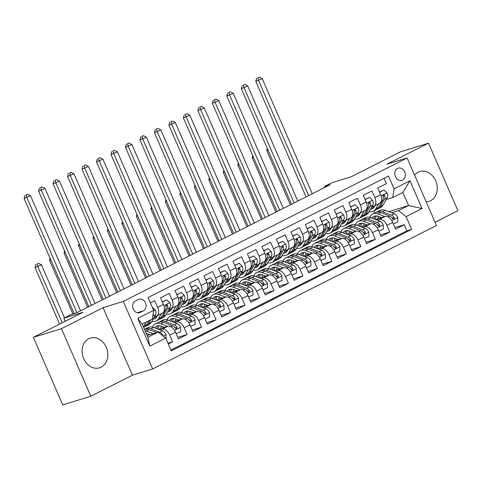 <?xml version="1.0" encoding="UTF-8"?>
<svg xmlns="http://www.w3.org/2000/svg" width="482" height="482" viewBox="0 0 482 482"><rect width="100%" height="100%" fill="white"/><g stroke="black" fill="none" stroke-linecap="round" stroke-linejoin="round"><path stroke-width="0.72" d="M426.172 201.789A15.575 12.592 72.8 0 0 428.986 201.337A15.575 12.592 72.8 0 0 430.583 200.693A15.575 12.592 72.8 0 0 436.083 181.732A15.575 12.592 72.8 0 0 419.798 171.568A15.575 12.592 72.8 0 0 418.201 172.213A15.575 12.592 72.8 0 0 414.592 175.165M88.76 338.701A15.575 12.592 72.8 0 0 83.259 357.662A15.575 12.592 72.8 0 0 99.545 367.826A15.575 12.592 72.8 0 0 101.142 367.182A15.575 12.592 72.8 0 0 106.643 348.215A15.575 12.592 72.8 0 0 90.357 338.057A15.575 12.592 72.8 0 0 88.76 338.701M397.511 168.387A6.393 5.169 72.8 0 0 395.258 176.165A6.393 5.169 72.8 0 0 401.94 180.334A6.393 5.169 72.8 0 0 402.597 180.069A6.393 5.169 72.8 0 0 404.85 172.291A6.393 5.169 72.8 0 0 398.168 168.122A6.393 5.169 72.8 0 0 397.511 168.387M435.065 222.25L457.9 210.712L428.528 143.166L400.452 151.836L350.854 176.9L331.761 182.792L324.519 186.45L324.916 187.359M152.661 368.947L436.481 225.51L407.115 157.963L123.29 301.401L152.661 368.947L132.442 375.189L103.07 307.643L61.437 328.682L90.809 396.228L132.442 375.189M90.809 396.228L62.732 404.892L33.36 337.346L82.958 312.282L63.865 318.174L65.203 321.253M61.437 328.682L33.36 337.346M384.1 178.28L386.431 183.636L377.743 188.022L380.641 194.686L374.845 197.614A7.989 4.657 63.2 0 1 373.96 206.133A7.989 4.657 63.2 0 1 373.532 206.302L371.761 206.85M374.845 197.614L371.947 190.95L363.259 195.343L366.157 202.006L360.367 204.934A7.989 4.657 63.2 0 1 359.476 213.448A7.989 4.657 63.2 0 1 359.048 213.622L357.283 214.171M360.367 204.934L357.469 198.271L348.781 202.663L351.679 209.327L345.883 212.249A7.989 4.657 63.2 0 1 344.998 220.768A7.989 4.657 63.2 0 1 344.57 220.943L342.804 221.485M345.883 212.249L342.985 205.591L334.297 209.977L337.195 216.641L331.405 219.569A7.989 4.657 63.2 0 1 330.513 228.088A7.989 4.657 63.2 0 1 330.086 228.257L328.32 228.805M331.405 219.569L328.507 212.905L319.819 217.298L322.717 223.961L316.921 226.889A7.989 4.657 63.2 0 1 316.035 235.403A7.989 4.657 63.2 0 1 315.608 235.578L313.842 236.12M316.921 226.889L314.029 220.226L305.335 224.618L308.233 231.282L302.443 234.204A7.989 4.657 63.2 0 1 301.551 242.723A7.989 4.657 63.2 0 1 301.123 242.898L299.358 243.44M302.443 234.204L299.545 227.54L290.857 231.932L293.755 238.596L287.959 241.524A7.989 4.657 63.2 0 1 287.073 250.044A7.989 4.657 63.2 0 1 286.645 250.212L284.88 250.761M287.959 241.524L285.067 234.861L276.373 239.253L279.271 245.916L273.481 248.845A7.989 4.657 63.2 0 1 272.589 257.358A7.989 4.657 63.2 0 1 272.161 257.533L270.396 258.075M273.481 248.845L270.583 242.181L261.895 246.567L264.793 253.231L259.003 256.159A7.989 4.657 63.2 0 1 258.111 264.678A7.989 4.657 63.2 0 1 257.683 264.847L255.918 265.395M259.003 256.159L256.105 249.495L247.417 253.887L250.309 260.551L244.519 263.479A7.989 4.657 63.2 0 1 243.627 271.993A7.989 4.657 63.2 0 1 243.199 272.167L241.434 272.716M244.519 263.479L241.621 256.816L232.933 261.208L235.831 267.872L230.041 270.794A7.989 4.657 63.2 0 1 229.149 279.313A7.989 4.657 63.2 0 1 228.721 279.488L226.956 280.03M230.041 270.794L227.143 264.136L218.454 268.522L221.352 275.186L215.556 278.114A7.989 4.657 63.2 0 1 214.671 286.633A7.989 4.657 63.2 0 1 214.237 286.802L212.472 287.35M215.556 278.114L212.658 271.45L203.97 275.843L206.868 282.506L201.078 285.434A7.989 4.657 63.2 0 1 200.187 293.948A7.989 4.657 63.2 0 1 199.759 294.122L197.994 294.665M201.078 285.434L198.18 278.771L189.492 283.163L192.39 289.827L186.594 292.749A7.989 4.657 63.2 0 1 185.709 301.268A7.989 4.657 63.2 0 1 185.281 301.443L183.509 301.985M186.594 292.749L183.696 286.085L175.008 290.477L177.906 297.141L172.116 300.069A7.989 4.657 63.2 0 1 171.224 308.588A7.989 4.657 63.2 0 1 170.797 308.757L169.031 309.305M172.116 300.069L169.218 293.405L160.53 297.798L163.428 304.461A7.989 4.657 63.2 0 1 162.536 312.975L156.746 315.903A7.989 4.657 63.2 0 1 156.319 316.078L154.547 316.62M168.296 343.973L172.598 341.798L167.971 343.226M158.295 329.236L167.826 326.296A7.989 4.657 63.2 0 1 175.49 332.206L178.388 338.87L187.076 334.484L177.731 337.364M172.773 321.916L182.304 318.976A7.989 4.657 -116.8 0 1 189.974 324.892L192.872 331.556L201.56 327.164L192.216 330.049M187.251 314.601L196.789 311.655A7.989 4.657 -116.8 0 1 204.452 317.572L207.35 324.235L216.038 319.843L206.694 322.729M201.735 307.281L211.267 304.341A7.989 4.657 -116.8 0 1 218.936 310.251L221.834 316.915L230.523 312.529L221.178 315.409M216.213 299.961L225.745 297.02A7.989 4.657 -116.8 0 1 233.415 302.937L236.313 309.601L245.001 305.208L235.656 308.094M230.697 292.646L240.229 289.7A7.989 4.657 -116.8 0 1 247.899 295.617L250.791 302.28L259.485 297.888L250.14 300.774M245.175 285.326L254.707 282.386A7.989 4.657 -116.8 0 1 262.377 288.302L265.275 294.966L273.963 290.574L264.618 293.46M259.659 278.012L269.191 275.065A7.989 4.657 -116.8 0 1 276.855 280.982L279.753 287.646L288.441 283.253L279.102 286.139M274.137 270.691L283.669 267.751A7.989 4.657 -116.8 0 1 291.339 273.662L294.237 280.325L302.925 275.939L293.58 278.819M288.622 263.371L298.153 260.431A7.989 4.657 -116.8 0 1 305.817 266.347L308.715 273.011L317.403 268.619L308.064 271.505M303.1 256.056L312.631 253.11A7.989 4.657 -116.8 0 1 320.301 259.027L323.199 265.69L331.887 261.298L322.542 264.184M317.584 248.736L327.115 245.796A7.989 4.657 -116.8 0 1 334.779 251.712L337.677 258.37L346.365 253.984L337.026 256.864M332.062 241.416L341.593 238.476A7.989 4.657 -116.8 0 1 349.263 244.392L352.161 251.056L360.849 246.663L351.505 249.549M346.546 234.101L356.078 231.155A7.989 4.657 -116.8 0 1 363.741 237.072L366.639 243.735L375.327 239.343L365.983 242.229M361.024 226.781L370.556 223.841A7.989 4.657 -116.8 0 1 378.225 229.757L381.123 236.421L389.811 232.029L380.467 234.915M63.865 318.174L71.107 314.517L76.722 312.782L330.134 184.72L324.519 186.45M140.268 312.414L143.449 310.806A6.194 5.007 72.8 0 0 145.636 303.268A6.194 5.007 72.8 0 0 139.165 299.232A6.194 5.007 72.8 0 0 138.533 299.485L135.346 301.099A6.194 5.007 72.8 0 0 133.159 308.631A6.194 5.007 72.8 0 0 139.629 312.673A6.194 5.007 72.8 0 0 140.268 312.414L138.961 312.818M392.728 197.53L394.047 188.842L388.486 176.063L148.107 297.545L153.662 310.324L152.342 319.012L142.208 324.133L147.926 337.279L158.06 332.152L165.73 338.069L171.285 350.848L411.664 229.372L406.109 216.593L398.445 210.676L408.579 205.549L402.862 192.408L392.728 197.53L386.245 199.53M394.047 188.842L409.971 180.792L422.039 208.537L406.109 216.593M165.73 338.069L149.8 346.118L137.732 318.373L153.662 310.324M363.814 224.214L364.597 223.967M377.171 220.087L379.244 219.449A7.989 4.657 63.2 0 1 386.913 225.365L389.811 232.029M375.508 219.467L385.04 216.52L379.244 219.449M349.329 231.529L350.119 231.288M362.693 227.408L364.766 226.769A7.989 4.657 63.2 0 1 372.429 232.679L375.327 239.343M334.851 238.849L335.635 238.608M348.209 234.728L350.281 234.083A7.989 4.657 63.2 0 1 357.951 240L360.849 246.663M320.367 246.169L321.157 245.922M333.731 242.042L335.803 241.404A7.989 4.657 63.2 0 1 343.467 247.32L346.365 253.984M305.889 253.484L306.673 253.243M319.247 249.363L321.319 248.724A7.989 4.657 63.2 0 1 328.989 254.635L331.887 261.298M291.405 260.804L292.194 260.563M304.769 256.677L306.841 256.038A7.989 4.657 63.2 0 1 314.505 261.955L317.403 268.619M276.927 268.119L277.71 267.878M290.285 263.997L292.357 263.359A7.989 4.657 63.2 0 1 300.027 269.275L302.925 275.939M262.443 275.439L263.232 275.198M275.806 271.318L277.879 270.673A7.989 4.657 63.2 0 1 285.549 276.59L288.441 283.253M247.965 282.759L248.748 282.512M261.322 278.632L263.395 277.993A7.989 4.657 63.2 0 1 271.065 283.91L273.963 290.574M233.481 290.074L234.27 289.833M246.844 285.953L248.917 285.314A7.989 4.657 63.2 0 1 256.587 291.224L259.485 297.888M219.003 297.394L219.786 297.153M232.36 293.273L234.439 292.628A7.989 4.657 63.2 0 1 242.103 298.545L245.001 305.208M204.525 304.714L205.308 304.467M217.882 300.587L219.955 299.949A7.989 4.657 63.2 0 1 227.625 305.865L230.523 312.529M190.041 312.029L190.83 311.788M203.398 307.908L205.477 307.269A7.989 4.657 63.2 0 1 213.14 313.18L216.038 319.843M175.562 319.349L176.346 319.108M188.92 315.222L190.993 314.583A7.989 4.657 63.2 0 1 198.662 320.5L201.56 327.164M161.078 326.663L161.868 326.422M174.442 322.542L176.514 321.904A7.989 4.657 63.2 0 1 184.178 327.82L187.076 334.484M146.6 333.984L147.384 333.743M159.958 329.863L162.03 329.218A7.989 4.657 63.2 0 1 169.7 335.135L172.598 341.798M170.953 350.089L406.953 230.824L404.29 224.708L394.945 227.594M385.04 216.52A7.989 4.657 -116.8 0 1 392.703 222.437L395.602 229.101L404.29 224.708M150.432 302.895L154.734 300.726L157.632 307.389A7.989 4.657 63.2 0 1 156.746 315.903M147.161 335.52L158.06 332.152M103.07 307.643L123.29 301.401M428.528 143.166L386.895 164.205L407.115 157.963M388.739 211.676L408.579 205.549L422.039 208.537M374.857 212.96L373.966 210.905M378.292 216.894L379.081 216.653M391.649 212.773L398.445 210.676M171.224 308.588L177.021 305.66A7.989 4.657 -116.8 0 0 177.906 297.141M185.709 301.268L191.499 298.34A7.989 4.657 -116.8 0 0 192.39 289.827M200.187 293.948L205.977 291.02A7.989 4.657 -116.8 0 0 206.868 282.506M214.671 286.633L220.461 283.705A7.989 4.657 -116.8 0 0 221.352 275.186M229.149 279.313L234.939 276.385A7.989 4.657 -116.8 0 0 235.831 267.872M243.627 271.993L249.423 269.07A7.989 4.657 -116.8 0 0 250.309 260.551M258.111 264.678L263.901 261.75A7.989 4.657 -116.8 0 0 264.793 253.231M272.589 257.358L278.385 254.43A7.989 4.657 -116.8 0 0 279.271 245.916M287.073 250.044L292.863 247.115A7.989 4.657 -116.8 0 0 293.755 238.596M301.551 242.723L307.347 239.795A7.989 4.657 -116.8 0 0 308.233 231.282M316.035 235.403L321.825 232.475A7.989 4.657 -116.8 0 0 322.717 223.961M330.513 228.088L336.309 225.16A7.989 4.657 -116.8 0 0 337.195 216.641M344.998 220.768L350.788 217.84A7.989 4.657 -116.8 0 0 351.679 209.327M359.476 213.448L365.272 210.526A7.989 4.657 -116.8 0 0 366.157 202.006M406.953 230.824L411.664 229.372M373.96 206.133L379.75 203.205A7.989 4.657 -116.8 0 0 380.641 194.686M142.401 324.175A12.683 7.393 63.2 0 1 142.214 324.151L137.732 318.373M147.926 337.279L149.8 346.118M409.971 180.792L402.862 192.408M142.515 323.976L142.485 324.031A12.683 7.393 63.2 0 1 142.298 324.338M146.281 322.072L144.064 325.946A15.279 8.911 63.2 0 1 143.407 326.898M152.342 307.173L155.379 310.089A5.29 3.085 63.2 0 1 155.578 314.824L151.306 322.289A15.279 8.911 63.2 0 1 148.908 324.639L146.16 326.031A15.279 8.911 -116.8 0 0 148.552 323.681L150.77 319.807M149.034 320.687L146.817 324.561A15.279 8.911 63.2 0 1 144.419 326.91L143.594 327.326M145.251 326.386A15.279 8.911 -116.8 0 0 146.16 326.031M152.746 316.355L152.824 316.216A5.29 3.085 -116.8 0 0 153.186 313.451M80.566 310.842L30.529 195.758L24.1 198.457L74.156 313.577M76.945 312.673L26.908 197.59L26.118 194.927L27.57 194.198L26.118 194.927M24.998 195.276L24.1 198.457M30.529 195.758L27.57 194.198M166.115 338.954L166.013 334.55A5.29 3.085 -116.8 0 0 162.536 330.827L153.547 327.459A15.279 8.911 -116.8 0 0 148.227 327.489L145.474 328.881A15.279 8.911 -116.8 0 0 144.648 329.399M146.715 333.49A12.683 7.393 -116.8 0 0 146.564 334.153M153.131 333.677L146.311 331.116A15.279 8.911 -116.8 0 0 145.082 330.748M149.884 334.677L146.576 333.436A12.683 7.393 -116.8 0 0 146.197 333.309M162.651 335.701L162.53 334.616A5.29 3.085 -116.8 0 0 159.783 332.219L150.8 328.844A15.279 8.911 -116.8 0 0 145.474 328.881M144.516 329.441A15.279 8.911 63.2 0 1 149.059 329.724L156.674 332.58M64.51 317.855L41.464 264.853L35.035 267.552L59.617 324.079M62.226 322.759L37.843 266.685L37.054 264.022L38.506 263.293L37.054 264.022M35.933 264.371L35.035 267.552M41.464 264.853L38.506 263.293M157.71 315.415L156.963 316.716A12.683 7.393 63.2 0 1 154.981 318.662A12.683 7.393 63.2 0 1 153.107 319.138M161.476 313.511L158.542 318.632A15.279 8.911 63.2 0 1 156.15 320.982A15.279 8.911 63.2 0 1 151.854 321.331M162.392 302.075L166.82 299.852L169.857 302.774A5.29 3.085 63.2 0 1 170.062 307.51L165.784 314.975A15.279 8.911 63.2 0 1 163.392 317.319L160.639 318.71A15.279 8.911 -116.8 0 0 163.03 316.361L167.308 308.902A5.29 3.085 -116.8 0 0 167.561 305.576L167.176 304.955L166.26 304.931L165.826 306.45A5.29 3.085 63.2 0 1 165.567 309.775L161.295 317.24A15.279 8.911 63.2 0 1 158.903 319.59L156.15 320.982M166.82 299.852L162.295 301.853M159.729 319.072A15.279 8.911 -116.8 0 0 160.639 318.71M154.029 317.53A12.683 7.393 -116.8 0 0 156.228 317.716M156.885 316.855A12.683 7.393 63.2 0 1 155.114 316.445M167.561 305.576L165.947 306.07A2.693 1.573 63.2 0 1 165.868 306.648M95.05 303.521L45.007 188.444L38.578 191.137L88.815 306.673M91.429 305.353L41.386 190.27L40.602 187.606L42.048 186.877L40.602 187.606M39.476 187.956L38.578 191.137M45.007 188.444L42.048 186.877M172.188 308.1L171.447 309.396A12.683 7.393 63.2 0 1 169.459 311.348A12.683 7.393 63.2 0 1 167.591 311.824M175.954 306.197L173.026 311.312A15.279 8.911 63.2 0 1 170.634 313.662A15.279 8.911 63.2 0 1 166.332 314.017M176.87 294.755L181.304 292.532L184.341 295.454A5.29 3.085 63.2 0 1 184.54 300.19L180.268 307.655A15.279 8.911 63.2 0 1 177.87 310.004L175.123 311.396A15.279 8.911 -116.8 0 0 177.515 309.046L181.786 301.581A5.29 3.085 -116.8 0 0 182.045 298.256L181.66 297.635L180.738 297.611L180.304 299.135A5.29 3.085 63.2 0 1 180.051 302.461L175.773 309.92A15.279 8.911 63.2 0 1 173.381 312.27L170.634 313.662M181.304 292.532L176.773 294.538M174.213 311.752A15.279 8.911 -116.8 0 0 175.123 311.396M168.507 310.215A12.683 7.393 -116.8 0 0 170.712 310.402M171.363 309.534A12.683 7.393 63.2 0 1 169.598 309.131M182.045 298.256L180.431 298.756A2.693 1.573 63.2 0 1 180.346 299.328M109.528 296.207L59.491 181.124L53.062 183.823L103.299 299.352M105.907 298.033L55.87 182.955L55.081 180.292L56.527 179.557L55.081 180.292M53.96 180.636L53.062 183.823M59.491 181.124L56.527 179.557M186.673 300.78L185.925 302.075A12.683 7.393 63.2 0 1 183.943 304.028A12.683 7.393 63.2 0 1 182.069 304.504M190.438 298.876L187.504 303.997A15.279 8.911 63.2 0 1 185.112 306.341A15.279 8.911 63.2 0 1 180.81 306.697M191.348 287.441L195.782 285.217L198.819 288.134A5.29 3.085 63.2 0 1 199.018 292.875L194.746 300.334A15.279 8.911 63.2 0 1 192.354 302.684L189.601 304.076A15.279 8.911 -116.8 0 0 191.993 301.726L196.27 294.261A5.29 3.085 -116.8 0 0 196.523 290.935L196.138 290.321L195.222 290.291L194.788 291.815A5.29 3.085 63.2 0 1 194.529 295.141L190.257 302.606A15.279 8.911 63.2 0 1 187.866 304.955L185.112 306.341M195.782 285.217L191.258 287.218M188.691 304.431A15.279 8.911 -116.8 0 0 189.601 304.076M182.991 302.895A12.683 7.393 -116.8 0 0 185.19 303.082M185.847 302.22A12.683 7.393 63.2 0 1 184.076 301.81M196.523 290.935L194.909 291.435A2.693 1.573 63.2 0 1 194.83 292.014M124.007 288.887L73.969 173.803L67.54 176.502L117.777 292.038M120.392 290.718L70.348 175.635L69.565 172.972L71.011 172.243L69.565 172.972M68.438 173.321L67.54 176.502M73.969 173.803L71.011 172.243M201.151 293.46L200.41 294.761A12.683 7.393 63.2 0 1 198.421 296.707A12.683 7.393 63.2 0 1 196.554 297.183M204.916 291.556L201.988 296.677A15.279 8.911 63.2 0 1 199.59 299.027A15.279 8.911 63.2 0 1 195.294 299.382M205.832 280.12L210.266 277.897L213.303 280.819A5.29 3.085 63.2 0 1 213.502 285.555L209.224 293.02A15.279 8.911 63.2 0 1 206.832 295.37L204.085 296.755A15.279 8.911 -116.8 0 0 206.477 294.406L210.748 286.947A5.29 3.085 -116.8 0 0 211.008 283.621L210.622 283L209.7 282.976L209.266 284.5A5.29 3.085 63.2 0 1 209.013 287.82L204.736 295.285A15.279 8.911 63.2 0 1 202.344 297.635L199.59 299.027M210.266 277.897L205.736 279.897M203.169 297.117A15.279 8.911 -116.8 0 0 204.085 296.755M197.469 295.574A12.683 7.393 -116.8 0 0 199.675 295.767M200.325 294.9A12.683 7.393 63.2 0 1 198.56 294.49M211.008 283.621L209.393 284.121A2.693 1.573 63.2 0 1 209.309 284.693M138.491 281.566L88.453 166.489L82.024 169.182L132.261 284.717M134.87 283.398L84.832 168.314L84.043 165.657L85.489 164.922L84.043 165.657M82.922 166.001L82.024 169.182M88.453 166.489L85.489 164.922M176.117 333.646L180.636 331.616L180.497 327.236A5.29 3.085 -116.8 0 0 177.015 323.506L168.031 320.138A15.279 8.911 -116.8 0 0 162.705 320.175L159.958 321.56A15.279 8.911 -116.8 0 0 159.126 322.084M161.193 326.169A12.683 7.393 -116.8 0 0 160.874 328.441M167.615 326.356L160.789 323.796A15.279 8.911 -116.8 0 0 155.463 323.832A15.279 8.911 -116.8 0 0 152.601 327.158M164.362 327.362L161.054 326.121A12.683 7.393 -116.8 0 0 156.638 326.145A12.683 7.393 -116.8 0 0 154.764 327.911M155.463 323.832L158.217 322.44A15.279 8.911 63.2 0 1 163.543 322.41L172.526 325.778A5.29 3.085 63.2 0 1 175.273 328.176L176.201 328.863L176.834 328.742L177.008 327.296A5.29 3.085 -116.8 0 0 174.267 324.898L165.278 321.53A15.279 8.911 -116.8 0 0 159.958 321.56M158.162 329.188A12.683 7.393 63.2 0 1 159.223 325.687M158.138 325.699A12.683 7.393 -116.8 0 0 156.662 328.622M174.526 327.218L174.532 327.224A2.693 1.573 63.2 0 1 175.394 327.796L177.008 327.296M50.791 259.84L49.513 260.232L72.878 313.969M50.086 258.219L49.513 260.232M190.595 326.326L195.114 324.302L194.975 319.915A5.29 3.085 -116.8 0 0 191.499 316.192L182.509 312.818A15.279 8.911 -116.8 0 0 177.189 312.854L174.436 314.246A15.279 8.911 -116.8 0 0 173.61 314.764M175.677 318.855A12.683 7.393 -116.8 0 0 175.352 321.12M182.094 319.042L175.273 316.481A15.279 8.911 -116.8 0 0 169.947 316.511A15.279 8.911 -116.8 0 0 167.085 319.837M178.846 320.042L175.538 318.801A12.683 7.393 -116.8 0 0 171.116 318.831A12.683 7.393 -116.8 0 0 169.242 320.59M169.947 316.511L172.701 315.12A15.279 8.911 63.2 0 1 178.021 315.089L187.01 318.457A5.29 3.085 63.2 0 1 189.751 320.855L190.679 321.542L191.318 321.422L191.493 319.982A5.29 3.085 -116.8 0 0 188.745 317.584L179.762 314.21A15.279 8.911 -116.8 0 0 174.436 314.246M172.646 321.868A12.683 7.393 63.2 0 1 173.701 318.373M172.616 318.385A12.683 7.393 -116.8 0 0 171.14 321.307M189.004 319.903L189.01 319.903A2.693 1.573 63.2 0 1 189.872 320.482L191.493 319.982M65.269 252.52L63.998 252.917L87.634 307.269M64.564 250.899L63.998 252.917M205.079 319.006L209.598 316.981L209.459 312.595A5.29 3.085 -116.8 0 0 205.977 308.872L196.993 305.504A15.279 8.911 -116.8 0 0 191.667 305.534L188.914 306.926A15.279 8.911 -116.8 0 0 188.088 307.45M190.155 311.535A12.683 7.393 -116.8 0 0 189.836 313.8M196.578 311.721L189.751 309.161A15.279 8.911 -116.8 0 0 184.425 309.197A15.279 8.911 -116.8 0 0 181.563 312.523M193.324 312.728L190.016 311.486A12.683 7.393 -116.8 0 0 185.6 311.511A12.683 7.393 -116.8 0 0 183.726 313.276M184.425 309.197L187.179 307.805A15.279 8.911 63.2 0 1 192.505 307.769L201.488 311.143A5.29 3.085 63.2 0 1 204.235 313.541L205.163 314.222L205.796 314.101L205.971 312.661A5.29 3.085 -116.8 0 0 203.229 310.263L194.24 306.895A15.279 8.911 -116.8 0 0 188.914 306.926M187.124 314.553A12.683 7.393 63.2 0 1 188.185 311.053M187.1 311.065A12.683 7.393 -116.8 0 0 185.624 313.987M203.488 312.583L203.494 312.589A2.693 1.573 63.2 0 1 204.356 313.161L205.971 312.661M79.753 245.205L78.476 245.597L102.112 299.955M79.048 243.579L78.476 245.597M219.557 311.691L224.076 309.661L223.937 305.281A5.29 3.085 -116.8 0 0 220.461 301.557L211.471 298.183A15.279 8.911 -116.8 0 0 206.151 298.219L203.398 299.605A15.279 8.911 -116.8 0 0 202.573 300.129M204.639 304.22A12.683 7.393 -116.8 0 0 204.314 306.486M211.056 304.401L204.235 301.84A15.279 8.911 -116.8 0 0 198.909 301.877A15.279 8.911 -116.8 0 0 196.041 305.202M207.808 305.407L204.501 304.166A12.683 7.393 -116.8 0 0 200.078 304.196A12.683 7.393 -116.8 0 0 198.204 305.956M198.909 301.877L201.663 300.485A15.279 8.911 63.2 0 1 206.983 300.455L215.972 303.823A5.29 3.085 63.2 0 1 218.714 306.221L219.641 306.907L220.28 306.787L220.455 305.341A5.29 3.085 -116.8 0 0 217.707 302.943L208.724 299.575A15.279 8.911 -116.8 0 0 203.398 299.605M201.603 307.233A12.683 7.393 63.2 0 1 202.663 303.732M201.578 303.744A12.683 7.393 -116.8 0 0 200.102 306.666M217.966 305.269L217.972 305.269A2.693 1.573 63.2 0 1 218.834 305.841L220.455 305.341M94.231 237.885L92.96 238.277L116.596 292.634M93.526 236.264L92.96 238.277M215.635 286.145L214.888 287.441A12.683 7.393 63.2 0 1 212.905 289.393A12.683 7.393 63.2 0 1 211.032 289.869M219.4 284.241L216.466 289.357A15.279 8.911 63.2 0 1 214.074 291.706A15.279 8.911 63.2 0 1 209.772 292.062M220.31 272.8L224.745 270.577L227.781 273.499A5.29 3.085 63.2 0 1 227.98 278.235L223.708 285.699A15.279 8.911 63.2 0 1 221.316 288.049L218.563 289.441A15.279 8.911 -116.8 0 0 220.955 287.091L225.233 279.626A5.29 3.085 -116.8 0 0 225.486 276.3L225.1 275.686L224.184 275.656L223.75 277.18A5.29 3.085 63.2 0 1 223.491 280.506L219.22 287.971A15.279 8.911 63.2 0 1 216.828 290.315L214.074 291.706M224.745 270.577L220.214 272.583M217.653 289.796A15.279 8.911 -116.8 0 0 218.563 289.441M211.953 288.26A12.683 7.393 -116.8 0 0 214.153 288.447M214.809 287.579A12.683 7.393 63.2 0 1 213.038 287.176M225.486 276.3L223.871 276.801A2.693 1.573 63.2 0 1 223.793 277.373M152.969 274.252L102.931 159.168L96.502 161.868L146.739 277.397M149.354 276.078L99.31 161L98.527 158.337L99.973 157.602L98.527 158.337M97.4 158.686L96.502 161.868M102.931 159.168L99.973 157.602M234.041 304.371L238.56 302.347L238.421 297.96A5.29 3.085 -116.8 0 0 234.939 294.237L225.956 290.869A15.279 8.911 -116.8 0 0 220.629 290.899L217.876 292.291A15.279 8.911 -116.8 0 0 217.051 292.809M219.117 296.9A12.683 7.393 -116.8 0 0 218.798 299.165M225.54 297.087L218.714 294.526A15.279 8.911 -116.8 0 0 213.387 294.556A15.279 8.911 -116.8 0 0 210.526 297.882M222.286 298.087L218.979 296.846A12.683 7.393 -116.8 0 0 214.562 296.876A12.683 7.393 -116.8 0 0 212.683 298.641M213.387 294.556L216.141 293.17A15.279 8.911 63.2 0 1 221.467 293.134L230.45 296.502A5.29 3.085 63.2 0 1 233.198 298.906L234.125 299.587L234.758 299.467L234.933 298.027A5.29 3.085 -116.8 0 0 232.185 295.629L223.202 292.255A15.279 8.911 -116.8 0 0 217.876 292.291M216.087 299.912A12.683 7.393 63.2 0 1 217.147 296.418M216.063 296.43A12.683 7.393 -116.8 0 0 214.58 299.352M232.451 297.948L232.457 297.948A2.693 1.573 63.2 0 1 233.318 298.527L234.933 298.027M108.715 230.571L107.438 230.962L131.074 285.314M108.01 228.944L107.438 230.962M230.113 278.825L229.372 280.12A12.683 7.393 63.2 0 1 227.383 282.072A12.683 7.393 63.2 0 1 225.51 282.548M233.878 276.921L230.95 282.042A15.279 8.911 63.2 0 1 228.552 284.392A15.279 8.911 63.2 0 1 224.257 284.742M234.794 265.486L239.229 263.262L242.265 266.178A5.29 3.085 63.2 0 1 242.464 270.92L238.186 278.379A15.279 8.911 63.2 0 1 235.794 280.729L233.041 282.121A15.279 8.911 -116.8 0 0 235.439 279.771L239.711 272.306A5.29 3.085 -116.8 0 0 239.97 268.986L239.584 268.366L238.662 268.341L238.228 269.86A5.29 3.085 63.2 0 1 237.975 273.186L233.698 280.651A15.279 8.911 63.2 0 1 231.306 283L228.552 284.392M239.229 263.262L234.698 265.263M232.131 282.476A15.279 8.911 -116.8 0 0 233.041 282.121M226.432 280.94A12.683 7.393 -116.8 0 0 228.637 281.127M229.287 280.265A12.683 7.393 63.2 0 1 227.522 279.855M239.97 268.986L238.355 269.48A2.693 1.573 63.2 0 1 238.271 270.059M167.453 266.932L117.415 151.854L110.987 154.547L161.223 270.083M163.832 268.763L113.794 153.68L113.005 151.017L114.451 150.288L113.005 151.017M111.884 151.366L110.987 154.547M117.415 151.854L114.451 150.288M248.519 297.057L253.038 295.026L252.899 290.646A5.29 3.085 -116.8 0 0 249.423 286.917L240.434 283.549A15.279 8.911 -116.8 0 0 235.114 283.579L232.36 284.97A15.279 8.911 -116.8 0 0 231.535 285.495M233.601 289.58A12.683 7.393 -116.8 0 0 233.276 291.851M240.018 289.766L233.198 287.206A15.279 8.911 -116.8 0 0 227.872 287.242A15.279 8.911 -116.8 0 0 225.004 290.568M236.77 290.773L233.463 289.531A12.683 7.393 -116.8 0 0 229.04 289.555A12.683 7.393 -116.8 0 0 227.167 291.321M227.872 287.242L230.619 285.85A15.279 8.911 63.2 0 1 235.945 285.814L244.934 289.188A5.29 3.085 63.2 0 1 247.676 291.586L248.604 292.273L249.242 292.152L249.417 290.706A5.29 3.085 -116.8 0 0 246.67 288.308L237.686 284.94A15.279 8.911 -116.8 0 0 232.36 284.97M230.565 292.598A12.683 7.393 63.2 0 1 231.625 289.098M230.541 289.11A12.683 7.393 -116.8 0 0 229.064 292.032M246.929 290.628L246.935 290.634A2.693 1.573 63.2 0 1 247.796 291.206L249.417 290.706M123.193 223.25L121.922 223.642L145.558 278M122.488 221.624L121.922 223.642M244.597 271.505L243.85 272.806A12.683 7.393 63.2 0 1 241.868 274.752A12.683 7.393 63.2 0 1 239.994 275.228M248.363 269.607L245.428 274.722A15.279 8.911 63.2 0 1 243.036 277.072A15.279 8.911 63.2 0 1 238.735 277.427M249.272 258.165L253.707 255.942L256.743 258.864A5.29 3.085 63.2 0 1 256.942 263.6L252.67 271.065A15.279 8.911 63.2 0 1 250.279 273.415L247.525 274.8A15.279 8.911 -116.8 0 0 249.917 272.457L254.195 264.992A5.29 3.085 -116.8 0 0 254.448 261.666L254.062 261.045L253.146 261.021L252.713 262.545A5.29 3.085 63.2 0 1 252.454 265.871L248.182 273.33A15.279 8.911 63.2 0 1 245.79 275.68L243.036 277.072M253.707 255.942L249.176 257.948M246.615 275.162A15.279 8.911 -116.8 0 0 247.525 274.8M240.916 273.625A12.683 7.393 -116.8 0 0 243.115 273.812M243.765 272.945A12.683 7.393 63.2 0 1 242 272.541M254.448 261.666L252.833 262.166A2.693 1.573 63.2 0 1 252.755 262.738M181.931 259.617L131.893 144.534L125.465 147.227L175.701 262.762M178.31 261.443L128.272 146.365L127.483 143.702L128.935 142.967L127.483 143.702M126.362 144.046L125.465 147.227M131.893 144.534L128.935 142.967M263.003 289.736L267.522 287.706L267.377 283.326A5.29 3.085 -116.8 0 0 263.901 279.602L254.918 276.228A15.279 8.911 -116.8 0 0 249.592 276.264L246.838 277.656A15.279 8.911 -116.8 0 0 246.013 278.174M248.079 282.265A12.683 7.393 -116.8 0 0 247.76 284.531M254.502 282.446L247.676 279.891A15.279 8.911 -116.8 0 0 242.35 279.922A15.279 8.911 -116.8 0 0 239.488 283.247M251.249 283.452L247.941 282.211A12.683 7.393 -116.8 0 0 243.524 282.241A12.683 7.393 -116.8 0 0 241.645 284M242.35 279.922L245.103 278.53A15.279 8.911 63.2 0 1 250.429 278.5L259.412 281.868A5.29 3.085 63.2 0 1 262.16 284.266L263.088 284.952L263.72 284.832L263.895 283.392A5.29 3.085 -116.8 0 0 261.148 280.988L252.164 277.62A15.279 8.911 -116.8 0 0 246.838 277.656M245.049 285.278A12.683 7.393 63.2 0 1 246.109 281.777M245.025 281.795A12.683 7.393 -116.8 0 0 243.543 284.717M261.413 283.314L261.419 283.314A2.693 1.573 63.2 0 1 262.28 283.886L263.895 283.392M137.677 215.93L136.4 216.328L160.036 270.679M136.972 214.309L136.4 216.328M259.075 264.19L258.334 265.486A12.683 7.393 63.2 0 1 256.346 267.438A12.683 7.393 63.2 0 1 254.472 267.914M262.841 262.286L259.912 267.402A15.279 8.911 63.2 0 1 257.515 269.751A15.279 8.911 63.2 0 1 253.219 270.107M263.756 250.851L268.191 248.628L271.221 251.544A5.29 3.085 63.2 0 1 271.426 256.279L267.149 263.744A15.279 8.911 63.2 0 1 264.757 266.094L262.003 267.486A15.279 8.911 -116.8 0 0 264.401 265.136L268.673 257.671A5.29 3.085 -116.8 0 0 268.932 254.345L268.546 253.731L267.624 253.701L267.191 255.225A5.29 3.085 63.2 0 1 266.938 258.551L262.66 266.016A15.279 8.911 63.2 0 1 260.268 268.366L257.515 269.751M268.191 248.628L263.66 250.628M261.093 267.841A15.279 8.911 -116.8 0 0 262.003 267.486M255.394 266.305A12.683 7.393 -116.8 0 0 257.593 266.492M258.25 265.63A12.683 7.393 63.2 0 1 256.484 265.221M268.932 254.345L267.311 254.845A2.693 1.573 63.2 0 1 267.233 255.424M196.415 252.297L146.377 137.213L139.949 139.913L190.185 255.448M192.794 254.128L142.756 139.045L141.967 136.382L143.413 135.653L141.967 136.382M140.846 136.731L139.949 139.913M146.377 137.213L143.413 135.653M277.481 282.416L282 280.391L281.862 276.005A5.29 3.085 -116.8 0 0 278.385 272.282L269.396 268.914A15.279 8.911 -116.8 0 0 264.07 268.944L261.322 270.336A15.279 8.911 -116.8 0 0 260.491 270.854M262.563 274.945A12.683 7.393 -116.8 0 0 262.238 277.21M268.98 275.132L262.154 272.571A15.279 8.911 -116.8 0 0 256.834 272.607A15.279 8.911 -116.8 0 0 253.966 275.927M265.733 276.132L262.425 274.897A12.683 7.393 -116.8 0 0 258.003 274.921A12.683 7.393 -116.8 0 0 256.129 276.686M256.834 272.607L259.581 271.215A15.279 8.911 63.2 0 1 264.907 271.179L273.89 274.553A5.29 3.085 63.2 0 1 276.638 276.951L277.566 277.632L278.204 277.512L278.373 276.072A5.29 3.085 -116.8 0 0 275.632 273.674L266.648 270.3A15.279 8.911 -116.8 0 0 261.322 270.336M259.527 277.957A12.683 7.393 63.2 0 1 260.587 274.463M259.503 274.475A12.683 7.393 -116.8 0 0 258.027 277.397M275.891 275.993L275.897 275.993A2.693 1.573 63.2 0 1 276.758 276.572L278.373 276.072M152.155 208.616L150.884 209.007L174.514 263.365M151.45 206.989L150.884 209.007M291.965 275.102L296.484 273.071L296.34 268.691A5.29 3.085 -116.8 0 0 292.863 264.961L283.88 261.593A15.279 8.911 -116.8 0 0 278.554 261.63L275.8 263.015A15.279 8.911 -116.8 0 0 274.975 263.54M277.042 267.63A12.683 7.393 -116.8 0 0 276.722 269.896M283.464 267.811L276.638 265.251A15.279 8.911 -116.8 0 0 271.312 265.287A15.279 8.911 -116.8 0 0 268.45 268.613M280.211 268.817L276.903 267.576A12.683 7.393 -116.8 0 0 272.487 267.6A12.683 7.393 -116.8 0 0 270.607 269.366M271.312 265.287L274.065 263.895A15.279 8.911 63.2 0 1 279.391 263.865L288.375 267.233A5.29 3.085 63.2 0 1 291.122 269.631L292.05 270.318L292.682 270.197L292.857 268.751A5.29 3.085 -116.8 0 0 290.11 266.353L281.127 262.985A15.279 8.911 -116.8 0 0 275.8 263.015M274.011 270.643A12.683 7.393 63.2 0 1 275.071 267.142M273.987 267.155A12.683 7.393 -116.8 0 0 272.505 270.077M290.375 268.673L290.381 268.679A2.693 1.573 63.2 0 1 291.242 269.251L292.857 268.751M166.639 201.295L165.362 201.687L188.998 256.044M165.935 199.675L165.362 201.687M306.444 267.781L310.962 265.757L310.824 261.371A5.29 3.085 -116.8 0 0 307.341 257.647L298.358 254.273A15.279 8.911 -116.8 0 0 293.032 254.309L290.285 255.701A15.279 8.911 -116.8 0 0 289.453 256.219M291.526 260.31A12.683 7.393 -116.8 0 0 291.2 262.576M297.942 260.497L291.116 257.936A15.279 8.911 -116.8 0 0 285.796 257.966A15.279 8.911 -116.8 0 0 282.928 261.292M294.695 261.497L291.387 260.256A12.683 7.393 -116.8 0 0 286.965 260.286A12.683 7.393 -116.8 0 0 285.091 262.045M285.796 257.966L288.543 256.575A15.279 8.911 63.2 0 1 293.869 256.545L302.853 259.912A5.29 3.085 63.2 0 1 305.6 262.31L306.528 262.997L307.167 262.877L307.335 261.437A5.29 3.085 -116.8 0 0 304.594 259.039L295.605 255.665A15.279 8.911 -116.8 0 0 290.285 255.701M288.489 263.323A12.683 7.393 63.2 0 1 289.549 259.828M288.465 259.84A12.683 7.393 -116.8 0 0 286.989 262.762M304.853 261.358L304.859 261.358A2.693 1.573 63.2 0 1 305.721 261.937L307.335 261.437M181.118 193.975L179.846 194.373L203.476 248.724M180.413 192.354L179.846 194.373M320.928 260.461L325.446 258.436L325.302 254.056A5.29 3.085 -116.8 0 0 321.825 250.327L312.842 246.959A15.279 8.911 -116.8 0 0 307.516 246.989L304.763 248.381A15.279 8.911 -116.8 0 0 303.937 248.905M306.004 252.99A12.683 7.393 -116.8 0 0 305.684 255.255M312.426 253.177L305.6 250.616A15.279 8.911 -116.8 0 0 300.274 250.652A15.279 8.911 -116.8 0 0 297.412 253.978M309.173 254.183L305.865 252.942A12.683 7.393 -116.8 0 0 301.443 252.966A12.683 7.393 -116.8 0 0 299.569 254.731M300.274 250.652L303.027 249.26A15.279 8.911 63.2 0 1 308.347 249.224L317.337 252.598A5.29 3.085 63.2 0 1 320.078 254.996L321.012 255.677L321.645 255.556L321.819 254.116A5.29 3.085 -116.8 0 0 319.072 251.718L310.089 248.351A15.279 8.911 -116.8 0 0 304.763 248.381M302.973 256.008A12.683 7.393 63.2 0 1 304.034 252.508M302.949 252.52A12.683 7.393 -116.8 0 0 301.467 255.442M319.337 254.038L319.337 254.044A2.693 1.573 63.2 0 1 320.205 254.617L321.819 254.116M195.602 186.661L194.324 187.052L217.96 241.41M194.891 185.034L194.324 187.052M335.406 253.146L339.924 251.116L339.786 246.736A5.29 3.085 -116.8 0 0 336.303 243.012L327.32 239.638A15.279 8.911 -116.8 0 0 321.994 239.675L319.247 241.06A15.279 8.911 -116.8 0 0 318.415 241.584M320.482 245.675A12.683 7.393 -116.8 0 0 320.162 247.941M326.904 245.856L320.078 243.296A15.279 8.911 -116.8 0 0 314.758 243.332A15.279 8.911 -116.8 0 0 311.89 246.657M323.651 246.862L320.343 245.621A12.683 7.393 -116.8 0 0 315.927 245.651A12.683 7.393 -116.8 0 0 314.053 247.411M314.758 243.332L317.505 241.94A15.279 8.911 63.2 0 1 322.832 241.91L331.815 245.278A5.29 3.085 63.2 0 1 334.562 247.676L335.49 248.363L336.129 248.242L336.297 246.796A5.29 3.085 -116.8 0 0 333.556 244.398L324.567 241.03A15.279 8.911 -116.8 0 0 319.247 241.06M317.451 248.688A12.683 7.393 63.2 0 1 318.512 245.187M317.427 245.205A12.683 7.393 -116.8 0 0 315.951 248.122M333.815 246.724L333.821 246.724A2.693 1.573 63.2 0 1 334.683 247.296L336.297 246.796M210.08 179.34L208.808 179.732L232.438 234.089M209.375 177.719L208.808 179.732M349.884 245.826L354.403 243.802L354.264 239.415A5.29 3.085 -116.8 0 0 350.788 235.692L341.798 232.324A15.279 8.911 -116.8 0 0 336.478 232.354L333.725 233.746A15.279 8.911 -116.8 0 0 332.899 234.264M334.966 238.355A12.683 7.393 -116.8 0 0 334.641 240.62M341.383 238.542L334.562 235.981A15.279 8.911 -116.8 0 0 329.236 236.011A15.279 8.911 -116.8 0 0 326.374 239.337M338.135 239.542L334.827 238.301A12.683 7.393 -116.8 0 0 330.405 238.331A12.683 7.393 -116.8 0 0 328.531 240.096M329.236 236.011L331.99 234.626A15.279 8.911 63.2 0 1 337.31 234.589L346.299 237.963A5.29 3.085 63.2 0 1 349.04 240.361L349.968 241.042L350.607 240.922L350.782 239.482A5.29 3.085 -116.8 0 0 348.034 237.084L339.051 233.71A15.279 8.911 -116.8 0 0 333.725 233.746M331.935 241.368A12.683 7.393 63.2 0 1 332.996 237.873M331.911 237.885A12.683 7.393 -116.8 0 0 330.429 240.807M348.293 239.403L348.299 239.403A2.693 1.573 63.2 0 1 349.167 239.982L350.782 239.482M224.564 172.026L223.287 172.417L246.923 226.769M223.853 170.399L223.287 172.417M364.368 238.512L368.887 236.481L368.748 232.101A5.29 3.085 -116.8 0 0 365.266 228.372L356.282 225.004A15.279 8.911 -116.8 0 0 350.956 225.034L348.209 226.426A15.279 8.911 -116.8 0 0 347.377 226.95M349.444 231.035A12.683 7.393 -116.8 0 0 349.125 233.306M355.867 231.221L349.04 228.661A15.279 8.911 -116.8 0 0 343.72 228.697A15.279 8.911 -116.8 0 0 340.852 232.023M352.613 232.228L349.305 230.986A12.683 7.393 -116.8 0 0 344.889 231.011A12.683 7.393 -116.8 0 0 343.015 232.776M343.72 228.697L346.468 227.305A15.279 8.911 63.2 0 1 351.794 227.269L360.777 230.643A5.29 3.085 63.2 0 1 363.524 233.041L364.452 233.728L365.085 233.607L365.26 232.161A5.29 3.085 -116.8 0 0 362.518 229.763L353.529 226.395A15.279 8.911 -116.8 0 0 348.209 226.426M346.413 234.053A12.683 7.393 63.2 0 1 347.474 230.553M346.389 230.565A12.683 7.393 -116.8 0 0 344.913 233.487M362.777 232.083L362.783 232.089A2.693 1.573 63.2 0 1 363.645 232.661L365.26 232.161M239.042 164.705L237.771 165.097L261.401 219.455M238.337 163.079L237.771 165.097M378.846 231.191L383.365 229.161L383.226 224.781A5.29 3.085 -116.8 0 0 379.75 221.057L370.76 217.683A15.279 8.911 -116.8 0 0 365.44 217.719L362.687 219.111A15.279 8.911 -116.8 0 0 361.862 219.629M363.928 223.72A12.683 7.393 -116.8 0 0 363.603 225.986M370.345 223.907L363.524 221.346A15.279 8.911 -116.8 0 0 358.198 221.377A15.279 8.911 -116.8 0 0 355.336 224.702M367.097 224.907L363.789 223.666A12.683 7.393 -116.8 0 0 359.367 223.696A12.683 7.393 -116.8 0 0 357.493 225.456M358.198 221.377L360.952 219.985A15.279 8.911 63.2 0 1 366.272 219.955L375.261 223.323A5.29 3.085 63.2 0 1 378.002 225.721L378.93 226.407L379.569 226.287L379.744 224.847A5.29 3.085 -116.8 0 0 376.996 222.449L368.013 219.075A15.279 8.911 -116.8 0 0 362.687 219.111M360.898 226.733A12.683 7.393 63.2 0 1 361.952 223.232M360.873 223.25A12.683 7.393 -116.8 0 0 359.391 226.172M377.255 224.769L377.261 224.769A2.693 1.573 63.2 0 1 378.123 225.341L379.744 224.847M253.52 157.385L252.249 157.783L275.885 212.134M252.815 155.764L252.249 157.783M393.33 223.871L397.849 221.847L397.71 217.46A5.29 3.085 -116.8 0 0 394.228 213.737L385.245 210.369A15.279 8.911 -116.8 0 0 379.918 210.399L377.171 211.791A15.279 8.911 -116.8 0 0 376.34 212.309M378.406 216.4A12.683 7.393 -116.8 0 0 378.087 218.665M384.829 216.587L378.002 214.026A15.279 8.911 -116.8 0 0 372.676 214.062A15.279 8.911 -116.8 0 0 369.815 217.382M381.575 217.587L378.268 216.352A12.683 7.393 -116.8 0 0 373.851 216.376A12.683 7.393 -116.8 0 0 371.977 218.141M372.676 214.062L375.43 212.67A15.279 8.911 63.2 0 1 380.756 212.634L389.739 216.008A5.29 3.085 63.2 0 1 392.487 218.406L393.414 219.087L394.047 218.967L394.222 217.527A5.29 3.085 -116.8 0 0 391.48 215.129L382.491 211.755A15.279 8.911 -116.8 0 0 377.171 211.791M375.376 219.412A12.683 7.393 63.2 0 1 376.436 215.918M375.351 215.93A12.683 7.393 -116.8 0 0 373.875 218.852M391.739 217.448L391.746 217.448A2.693 1.573 63.2 0 1 392.607 218.027L394.222 217.527M268.004 150.071L266.727 150.462L290.363 204.82M267.299 148.444L266.727 150.462M273.559 256.87L272.812 258.171A12.683 7.393 63.2 0 1 270.824 260.117A12.683 7.393 63.2 0 1 268.956 260.593M277.325 254.966L274.391 260.087A15.279 8.911 63.2 0 1 271.999 262.437A15.279 8.911 63.2 0 1 267.697 262.786M278.235 243.531L282.669 241.307L285.706 244.229A5.29 3.085 63.2 0 1 285.904 248.965L281.633 256.43A15.279 8.911 63.2 0 1 279.241 258.774L276.487 260.166A15.279 8.911 -116.8 0 0 278.879 257.816L283.157 250.357A5.29 3.085 -116.8 0 0 283.41 247.031L283.024 246.41L282.109 246.386L281.675 247.905A5.29 3.085 63.2 0 1 281.416 251.23L277.144 258.695A15.279 8.911 63.2 0 1 274.746 261.045L271.999 262.437M282.669 241.307L278.138 243.308M275.577 260.527A15.279 8.911 -116.8 0 0 276.487 260.166M269.878 258.985A12.683 7.393 -116.8 0 0 272.077 259.171M272.728 258.31A12.683 7.393 63.2 0 1 270.962 257.9M283.41 247.031L281.795 247.525A2.693 1.573 63.2 0 1 281.717 248.103M210.893 244.977L160.855 129.899L154.427 132.592L204.663 248.128M207.272 246.808L157.234 131.725L156.445 129.062L157.897 128.333L156.445 129.062M155.325 129.411L154.427 132.592M160.855 129.899L157.897 128.333M288.037 249.555L287.296 250.851A12.683 7.393 63.2 0 1 285.308 252.803A12.683 7.393 63.2 0 1 283.434 253.279M291.803 247.652L288.875 252.767A15.279 8.911 63.2 0 1 286.477 255.117A15.279 8.911 63.2 0 1 282.181 255.472M292.719 236.21L297.153 233.987L300.184 236.909A5.29 3.085 63.2 0 1 300.388 241.645L296.111 249.11A15.279 8.911 63.2 0 1 293.719 251.459L290.965 252.851A15.279 8.911 -116.8 0 0 293.363 250.501L297.635 243.036A5.29 3.085 -116.8 0 0 297.894 239.711L297.502 239.09L296.587 239.066L296.153 240.59A5.29 3.085 63.2 0 1 295.9 243.916L291.622 251.375A15.279 8.911 63.2 0 1 289.23 253.725L286.477 255.117M297.153 233.987L292.622 235.993M290.056 253.207A15.279 8.911 -116.8 0 0 290.965 252.851M284.356 251.67A12.683 7.393 -116.8 0 0 286.555 251.857M287.212 250.989A12.683 7.393 63.2 0 1 285.44 250.586M297.894 239.711L296.273 240.211A2.693 1.573 63.2 0 1 296.195 240.783M225.377 237.662L175.34 122.579L168.911 125.278L219.147 240.807M221.756 239.488L171.719 124.41L170.929 121.747L172.375 121.012L170.929 121.747M169.803 122.091L168.911 125.278M175.34 122.579L172.375 121.012M302.515 242.235L301.774 243.531A12.683 7.393 63.2 0 1 299.786 245.483A12.683 7.393 63.2 0 1 297.918 245.959M306.287 240.331L303.353 245.452A15.279 8.911 63.2 0 1 300.961 247.796A15.279 8.911 63.2 0 1 296.659 248.152M307.197 228.896L311.631 226.673L314.668 229.589A5.29 3.085 63.2 0 1 314.867 234.33L310.595 241.789A15.279 8.911 63.2 0 1 308.197 244.139L305.449 245.531A15.279 8.911 -116.8 0 0 307.841 243.181L312.119 235.716A5.29 3.085 -116.8 0 0 312.372 232.39L311.987 231.776L311.071 231.752L310.637 233.27A5.29 3.085 63.2 0 1 310.378 236.596L306.106 244.061A15.279 8.911 63.2 0 1 303.708 246.41L300.961 247.796M311.631 226.673L307.1 228.673M304.54 245.886A15.279 8.911 -116.8 0 0 305.449 245.531M298.84 244.35A12.683 7.393 -116.8 0 0 301.039 244.537M301.69 243.675A12.683 7.393 63.2 0 1 299.925 243.265M312.372 232.39L310.757 232.89A2.693 1.573 63.2 0 1 310.679 233.469M239.855 230.342L189.818 115.258L183.389 117.957L233.625 233.493M236.234 232.173L186.197 117.09L185.407 114.427L186.859 113.698L185.407 114.427M184.287 114.776L183.389 117.957M189.818 115.258L186.859 113.698M316.999 234.915L316.258 236.216A12.683 7.393 63.2 0 1 314.27 238.162A12.683 7.393 63.2 0 1 312.396 238.638M320.765 233.011L317.831 238.132A15.279 8.911 63.2 0 1 315.439 240.482A15.279 8.911 63.2 0 1 311.143 240.837M321.681 221.575L326.115 219.352L329.146 222.274A5.29 3.085 63.2 0 1 329.351 227.01L325.073 234.475A15.279 8.911 63.2 0 1 322.681 236.825L319.928 238.21A15.279 8.911 -116.8 0 0 322.325 235.861L326.597 228.402A5.29 3.085 -116.8 0 0 326.856 225.076L326.465 224.455L325.549 224.431L325.115 225.956A5.29 3.085 63.2 0 1 324.862 229.275L320.584 236.74A15.279 8.911 63.2 0 1 318.192 239.09L315.439 240.482M326.115 219.352L321.584 221.352M319.018 238.572A15.279 8.911 -116.8 0 0 319.928 238.21M313.318 237.03A12.683 7.393 -116.8 0 0 315.517 237.222M316.174 236.355A12.683 7.393 63.2 0 1 314.403 235.945M326.856 225.076L325.236 225.576A2.693 1.573 63.2 0 1 325.157 226.148M254.339 223.021L204.296 107.944L197.873 110.637L248.103 226.172M250.718 224.853L200.681 109.769L199.891 107.112L201.337 106.377L199.891 107.112M198.765 107.456L197.873 110.637M204.296 107.944L201.337 106.377M331.477 227.6L330.736 228.896A12.683 7.393 63.2 0 1 328.748 230.848A12.683 7.393 63.2 0 1 326.88 231.324M335.243 225.697L332.315 230.812A15.279 8.911 63.2 0 1 329.923 233.161A15.279 8.911 63.2 0 1 325.621 233.517M336.159 214.255L340.593 212.032L343.63 214.954A5.29 3.085 63.2 0 1 343.829 219.69L339.557 227.155A15.279 8.911 63.2 0 1 337.159 229.504L334.412 230.896A15.279 8.911 -116.8 0 0 336.804 228.546L341.075 221.081A5.29 3.085 -116.8 0 0 341.334 217.756L340.949 217.141L340.033 217.111L339.599 218.635A5.29 3.085 63.2 0 1 339.34 221.961L335.068 229.426A15.279 8.911 63.2 0 1 332.67 231.77L329.923 233.161M340.593 212.032L336.062 214.038M333.502 231.252A15.279 8.911 -116.8 0 0 334.412 230.896M327.802 229.715A12.683 7.393 -116.8 0 0 330.001 229.902M330.652 229.034A12.683 7.393 63.2 0 1 328.887 228.631M341.334 217.756L339.72 218.256A2.693 1.573 63.2 0 1 339.641 218.828M268.817 215.707L218.78 100.624L212.351 103.323L262.588 218.852M265.196 217.533L215.159 102.455L214.37 99.792L215.822 99.063L214.37 99.792M213.249 100.142L212.351 103.323M218.78 100.624L215.822 99.063M345.962 220.28L345.22 221.575A12.683 7.393 63.2 0 1 343.232 223.528A12.683 7.393 63.2 0 1 341.358 224.003M349.727 218.376L346.793 223.497A15.279 8.911 63.2 0 1 344.401 225.847A15.279 8.911 63.2 0 1 340.105 226.197M350.643 206.941L355.077 204.717L358.108 207.634A5.29 3.085 63.2 0 1 358.313 212.375L354.035 219.834A15.279 8.911 63.2 0 1 351.643 222.184L348.89 223.576A15.279 8.911 -116.8 0 0 351.282 221.226L355.559 213.761A5.29 3.085 -116.8 0 0 355.812 210.441L355.427 209.821L354.511 209.797L354.077 211.315A5.29 3.085 63.2 0 1 353.824 214.641L349.546 222.106A15.279 8.911 63.2 0 1 347.154 224.455L344.401 225.847M355.077 204.717L350.547 206.718M347.98 223.931A15.279 8.911 -116.8 0 0 348.89 223.576M342.28 222.395A12.683 7.393 -116.8 0 0 344.479 222.582M345.136 221.72A12.683 7.393 63.2 0 1 343.365 221.31M355.812 210.441L354.198 210.935A2.693 1.573 63.2 0 1 354.119 211.514M283.302 208.387L233.258 93.309L226.829 96.002L277.066 211.538M279.68 210.218L229.643 95.135L228.854 92.472L230.3 91.743L228.854 92.472M227.727 92.821L226.829 96.002M233.258 93.309L230.3 91.743M360.44 212.96L359.699 214.261A12.683 7.393 63.2 0 1 357.71 216.207A12.683 7.393 63.2 0 1 355.843 216.683M364.205 211.062L361.277 216.177A15.279 8.911 63.2 0 1 358.885 218.527A15.279 8.911 63.2 0 1 354.583 218.882M365.121 199.62L369.555 197.397L372.592 200.319A5.29 3.085 63.2 0 1 372.791 205.055L368.519 212.52A15.279 8.911 63.2 0 1 366.121 214.87L363.374 216.255A15.279 8.911 -116.8 0 0 365.766 213.912L370.037 206.447A5.29 3.085 -116.8 0 0 370.297 203.121L369.911 202.5L368.995 202.476L368.561 204A5.29 3.085 63.2 0 1 368.302 207.326L364.031 214.785A15.279 8.911 63.2 0 1 361.633 217.135L358.885 218.527M369.555 197.397L365.025 199.403M362.464 216.617A15.279 8.911 -116.8 0 0 363.374 216.255M356.758 215.08A12.683 7.393 -116.8 0 0 358.963 215.267M359.614 214.4A12.683 7.393 63.2 0 1 357.849 213.996M370.297 203.121L368.682 203.621A2.693 1.573 63.2 0 1 368.597 204.193M297.78 201.072L247.742 85.989L241.313 88.682L291.55 204.217M294.159 202.898L244.121 87.82L243.332 85.157L244.784 84.422L243.332 85.157M242.211 85.501L241.313 88.682M247.742 85.989L244.784 84.422M374.924 205.645L374.177 206.941A12.683 7.393 63.2 0 1 372.194 208.893A12.683 7.393 63.2 0 1 370.321 209.369M378.689 203.741L375.755 208.863A15.279 8.911 63.2 0 1 373.363 211.206A15.279 8.911 63.2 0 1 369.067 211.562M379.605 192.306L384.034 190.083L387.07 192.999A5.29 3.085 63.2 0 1 387.275 197.734L382.997 205.199A15.279 8.911 63.2 0 1 380.605 207.549L377.852 208.941A15.279 8.911 -116.8 0 0 380.244 206.591L384.522 199.126A5.29 3.085 -116.8 0 0 384.775 195.8L384.389 195.186L383.473 195.156L383.039 196.68A5.29 3.085 63.2 0 1 382.78 200.006L378.509 207.471A15.279 8.911 63.2 0 1 376.117 209.821L373.363 211.206M384.034 190.083L379.509 192.083M376.942 209.296A15.279 8.911 -116.8 0 0 377.852 208.941M371.242 207.76A12.683 7.393 -116.8 0 0 373.442 207.947M374.098 207.085A12.683 7.393 63.2 0 1 372.327 206.676M384.775 195.8L383.16 196.301A2.693 1.573 63.2 0 1 383.082 196.879M312.264 193.752L262.22 78.668L255.791 81.368L306.028 196.903M308.643 195.584L258.599 80.5L257.816 77.837L259.262 77.108L257.816 77.837M256.689 78.186L255.791 81.368M262.22 78.668L259.262 77.108M370.556 223.841L364.766 226.769M356.078 231.155L350.281 234.083M341.593 238.476L335.803 241.404M327.115 245.796L321.319 248.724M312.631 253.11L306.841 256.038M298.153 260.431L292.357 263.359M283.669 267.751L277.879 270.673M269.191 275.065L263.395 277.993M254.707 282.386L248.917 285.314M240.229 289.7L234.439 292.628M225.745 297.02L219.955 299.949M211.267 304.341L205.477 307.269M196.789 311.655L190.993 314.583M182.304 318.976L176.514 321.904M167.826 326.296L162.03 329.218M175.49 332.206L169.7 335.135M392.703 222.437L386.913 225.365M378.225 229.757L372.429 232.679M363.741 237.072L357.951 240M349.263 244.392L343.467 247.32M334.779 251.712L328.989 254.635M320.301 259.027L314.505 261.955M305.817 266.347L300.027 269.275M291.339 273.662L285.549 276.59M276.855 280.982L271.065 283.91M262.377 288.302L256.587 291.224M247.899 295.617L242.103 298.545M233.415 302.937L227.625 305.865M218.936 310.251L213.14 313.18M204.452 317.572L198.662 320.5M189.974 324.892L184.178 327.82M163.428 304.461L157.632 307.389M137.292 312.704L143.449 310.806M155.3 310.016L153.577 310.89M146.817 324.561L144.064 325.946M151.306 322.289L148.552 323.681M155.578 314.824L152.824 316.216M163.175 336.099L166.019 334.665M150.8 328.844L153.547 327.459M146.311 331.116L149.059 329.724M159.783 332.219L162.536 330.827M161.615 334.9L162.53 334.616M169.785 302.696L163.886 305.678M161.295 317.24L158.542 318.632M165.784 314.975L163.03 316.361M165.567 309.775L164.284 310.426M170.062 307.51L167.308 308.902M184.263 295.382L178.37 298.358M175.773 309.92L173.026 311.312M180.268 307.655L177.515 309.046M180.051 302.461L178.762 303.112M184.54 300.19L181.786 301.581M198.747 288.061L192.848 291.044M190.257 302.606L187.504 303.997M194.746 300.334L191.993 301.726M194.529 295.141L193.246 295.791M199.018 292.875L196.27 294.261M213.225 280.747L207.326 283.723M204.736 295.285L201.988 296.677M209.224 293.02L206.477 294.406M209.013 287.82L207.724 288.471M213.502 285.555L210.748 286.947M174.52 330.369L180.497 327.344M165.278 321.53L168.031 320.138M160.789 323.796L163.543 322.41M174.267 324.898L177.015 323.506M170.724 326.688L172.526 325.778M188.998 323.048L194.981 320.024M179.762 314.21L182.509 312.818M175.273 316.481L178.021 315.089M188.745 317.584L191.499 316.192M185.208 319.367L187.01 318.457M203.476 315.728L209.459 312.71M194.24 306.895L196.993 305.504M189.751 309.161L192.505 307.769M203.229 310.263L205.977 308.872M199.687 312.053L201.488 311.143M217.96 308.414L223.943 305.389M208.724 299.575L211.471 298.183M204.235 301.84L206.983 300.455M217.707 302.943L220.461 301.557M214.171 304.732L215.972 303.823M227.709 273.427L221.81 276.403M219.22 287.971L216.466 289.357M223.708 285.699L220.955 287.091M223.491 280.506L222.208 281.157M227.98 278.235L225.233 279.626M232.438 301.093L238.421 298.069M223.202 292.255L225.956 290.869M218.714 294.526L221.467 293.134M232.185 295.629L234.939 294.237M228.649 297.412L230.45 296.502M242.187 266.106L236.288 269.089M233.698 280.651L230.95 282.042M238.186 278.379L235.439 279.771M237.975 273.186L236.686 273.836M242.464 270.92L239.711 272.306M246.923 293.779L252.905 290.754M237.686 284.94L240.434 283.549M233.198 287.206L235.945 285.814M246.67 288.308L249.423 286.917M243.133 290.098L244.934 289.188M256.671 258.792L250.773 261.768M248.182 273.33L245.428 274.722M252.67 271.065L249.917 272.457M252.454 265.871L251.164 266.522M256.942 263.6L254.195 264.992M261.401 286.459L267.383 283.434M252.164 277.62L254.918 276.228M247.676 279.891L250.429 278.5M261.148 280.988L263.901 279.602M257.611 282.777L259.412 281.868M271.149 251.471L265.251 254.454M262.66 266.016L259.912 267.402M267.149 263.744L264.401 265.136M266.938 258.551L265.648 259.202M271.426 256.279L268.673 257.671M275.885 279.138L281.868 276.12M266.648 270.3L269.396 268.914M262.154 272.571L264.907 271.179M275.632 273.674L278.385 272.282M272.095 275.463L273.89 274.553M290.363 271.824L296.346 268.799M281.127 262.985L283.88 261.593M276.638 265.251L279.391 263.865M290.11 266.353L292.863 264.961M286.573 268.143L288.375 267.233M304.847 264.504L310.83 261.479M295.605 255.665L298.358 254.273M291.116 257.936L293.869 256.545M304.594 259.039L307.341 257.647M301.057 260.822L302.853 259.912M319.325 257.183L325.308 254.165M310.089 248.351L312.842 246.959M305.6 250.616L308.347 249.224M319.072 251.718L321.825 250.327M315.535 253.508L317.337 252.598M333.809 249.869L339.786 246.844M324.567 241.03L327.32 239.638M320.078 243.296L322.832 241.91M333.556 244.398L336.303 243.012M330.013 246.188L331.815 245.278M348.287 242.548L354.27 239.524M339.051 233.71L341.798 232.324M334.562 235.981L337.31 234.589M348.034 237.084L350.788 235.692M344.497 238.873L346.299 237.963M362.771 235.234L368.748 232.21M353.529 226.395L356.282 225.004M349.04 228.661L351.794 227.269M362.518 229.763L365.266 228.372M358.976 231.553L360.777 230.643M377.249 227.914L383.232 224.889M368.013 219.075L370.76 217.683M363.524 221.346L366.272 219.955M376.996 222.449L379.75 221.057M373.46 224.232L375.261 223.323M391.727 220.593L397.71 217.575M382.491 211.755L385.245 210.369M378.002 214.026L380.756 212.634M391.48 215.129L394.228 213.737M387.938 216.918L389.739 216.008M285.627 244.151L279.735 247.133M277.144 258.695L274.391 260.087M281.633 256.43L278.879 257.816M281.416 251.23L280.126 251.881M285.904 248.965L283.157 250.357M300.111 236.837L294.213 239.813M291.622 251.375L288.875 252.767M296.111 249.11L293.363 250.501M295.9 243.916L294.61 244.567M300.388 241.645L297.635 243.036M314.589 229.516L308.697 232.499M306.106 244.061L303.353 245.452M310.595 241.789L307.841 243.181M310.378 236.596L309.089 237.246M314.867 234.33L312.119 235.716M329.073 222.202L323.175 225.178M320.584 236.74L317.831 238.132M325.073 234.475L322.325 235.861M324.862 229.275L323.573 229.926M329.351 227.01L326.597 228.402M343.552 214.882L337.659 217.858M335.068 229.426L332.315 230.812M339.557 227.155L336.804 228.546M339.34 221.961L338.051 222.612M343.829 219.69L341.075 221.081M358.036 207.561L352.137 210.544M349.546 222.106L346.793 223.497M354.035 219.834L351.282 221.226M353.824 214.641L352.535 215.291M358.313 212.375L355.559 213.761M372.514 200.247L366.621 203.223M364.031 214.785L361.277 216.177M368.519 212.52L365.766 213.912M368.302 207.326L367.013 207.977M372.791 205.055L370.037 206.447M386.998 192.927L381.099 195.909M378.509 207.471L375.755 208.863M382.997 205.199L380.244 206.591M382.78 200.006L381.497 200.657M387.275 197.734L384.522 199.126"/></g></svg>
